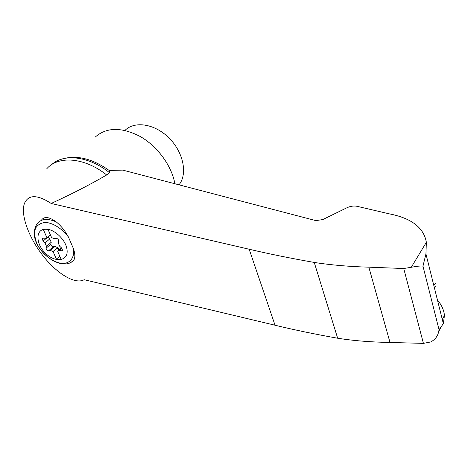 <?xml version="1.0" encoding="UTF-8"?>
<svg xmlns="http://www.w3.org/2000/svg" width="468" height="468" viewBox="0 0 468 468"><rect width="100%" height="100%" fill="white"/><g stroke="black" fill="none" stroke-linecap="round" stroke-linejoin="round"><path stroke-width="0.7" d="M47.894 237.253L49.754 238.926L51.234 242.284L50.831 244.109C50.959 245.647 51.772 246.519 53.276 246.718L55.072 246.39L50.392 250.479L53.048 251.544L56.4 259.114L61.086 259.143L57.739 251.538L57.973 250.983L59.483 250.468L61.6 250.784L62.519 250.462L61.758 248.122L59.723 246.285L58.225 242.874L58.652 241.014C58.529 239.429 57.699 238.54 56.154 238.341L54.311 238.692L51.62 237.633L48.198 229.858L43.495 229.946L46.923 237.691L46.66 238.3L50.48 235.041M59.524 249.619L58.289 248.052L55.072 246.39M45.513 229.156C53.826 228.641 65.561 239.505 66.918 248.982C69.147 260.711 56.107 263.396 45.987 253.738C35.632 244.425 35.1 229.18 45.513 229.156M51.234 242.284L46.525 246.355L46.133 248.18C46.268 249.725 47.087 250.596 48.59 250.801L50.392 250.479M46.525 246.355L45.027 242.986L43.009 241.166L42.494 238.581M46.66 238.3L45.209 238.797L42.255 238.785M58.289 248.052L57.903 248.391L57.336 247.783L53.048 251.544M59.758 256.125L56.4 259.114M57.336 247.783L58.529 250.497M109.208 170.463L122.751 170.112L315.812 220.609L322.774 219.58L346.864 207.78C350.374 206.195 353.709 205.692 356.862 206.271L389.44 213.882C411.489 218.211 423.797 227.682 426.36 242.278L425.938 253.908L422.978 266.146C420.796 265.806 416.889 266.187 411.267 267.292L403.732 268.515L368.842 267.175C349.023 266.608 330.823 265.028 314.25 262.437C290.529 258.272 268.831 253.867 249.175 249.233L51.176 203.457C37.259 194.425 28.337 194.436 24.424 203.504C20.387 214.754 28.794 237.662 42.939 255.703C57.037 273.798 75.196 284.796 84.152 279.7L275.038 325.225C293.98 329.835 314.853 334.17 337.656 338.229C353.574 340.727 371.025 342.137 390.008 342.459L423.423 343.377L430.607 341.979C435.006 339.786 437.697 336.328 438.68 331.613L439.048 329.753L443.342 323.657L444.471 315.35C443.775 309.652 441.453 304.615 437.498 300.24M51.176 203.457C71.271 194.284 89.774 184.79 106.681 174.962C84.649 157.371 58.237 155.317 46.712 168.849M59.407 159.892C74.851 154.294 91.576 157.909 109.588 170.75L109.453 172.639L106.681 174.962M179.051 184.837L179.718 183.93C187.662 172.633 182.918 151.456 168.714 137.662C154.61 123.745 134.603 120.721 124.979 130.408M41.757 219.749C44.536 216.198 49.392 216.936 56.324 221.967C61.021 225.798 65.058 230.823 68.439 237.042L73.593 249.005C75.202 254.159 75.243 257.909 73.733 260.243L72.575 261.243M57.903 248.391L59.138 249.959M50.357 234.755L46.923 237.691M423.423 343.377L403.732 268.515M390.008 342.459L368.842 267.175M337.656 338.229L314.25 262.437M109.453 172.639C88.721 156.136 63.864 153.229 51.597 164.654M174.897 183.754C171.703 165.883 157.657 146.525 140.441 136.627C121.604 126.886 106.499 127.074 95.127 137.177M442.307 319.504L444.471 315.35M411.267 267.292L426.36 242.278M439.048 329.753L422.978 266.146M435.673 283.374L433.76 285.246M73.593 249.005C74.5 257.078 70.756 262.583 63.958 263.49C54.341 263.654 42.138 254.574 36.75 243.313C34.679 237.703 34.246 232.719 35.457 228.355C37.656 224.739 41.137 222.756 45.905 222.405C53.627 223.242 62.326 228.875 68.439 237.042M73.183 260.816L71.469 261.998M73.733 260.243C60.308 274.722 23.459 243.869 37.352 223.388C41.558 218.667 47.882 218.193 56.324 221.967M50.831 244.109L46.133 248.18M53.276 246.718L48.59 250.801M61.934 248.297L59.483 250.468M62.677 249.83L61.6 250.784M45.77 238.803L43.009 241.166M49.754 238.926L45.027 242.986M275.038 325.225L249.175 249.233M425.938 253.908L443.342 323.657M434.386 287.767L436.147 286.047M58.395 250.614L61.489 247.882M440.4 328.279L438.68 331.613M178.817 184.778L179.718 183.93"/></g></svg>
